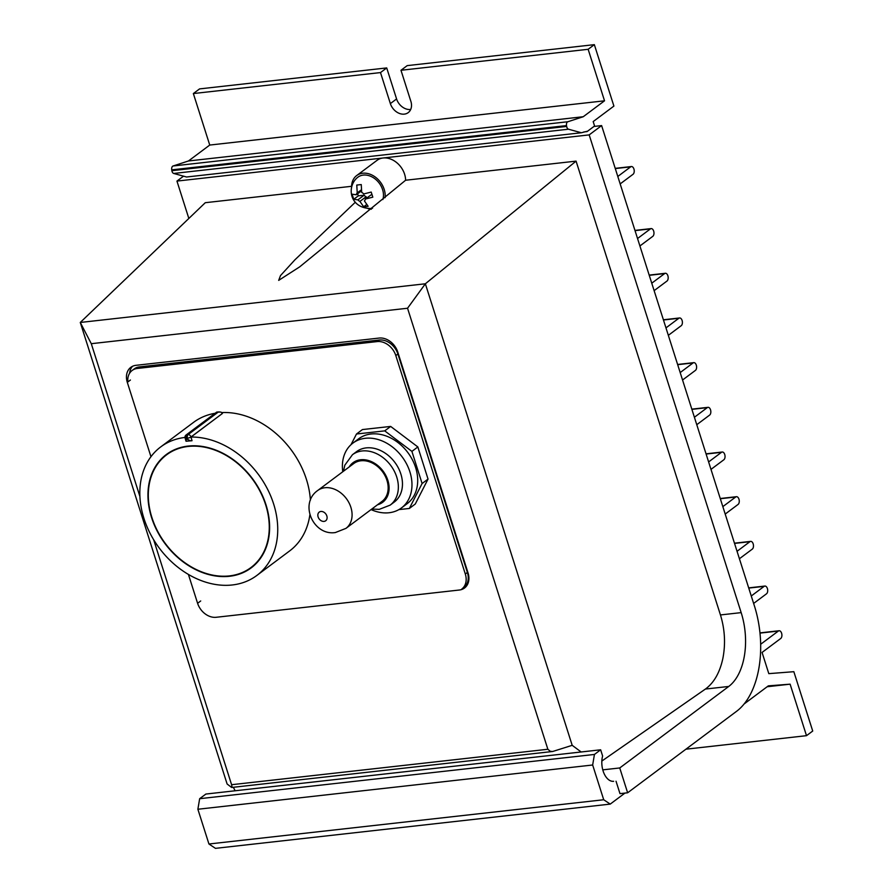 <?xml version="1.0" encoding="UTF-8"?>
<svg xmlns="http://www.w3.org/2000/svg" width="893" height="893" viewBox="0 0 893 893"><rect width="100%" height="100%" fill="white"/><g stroke="black" fill="none" stroke-linecap="round" stroke-linejoin="round"><path stroke-width="1.34" d="M173.711 173.454L186.559 177.004L581.343 132.756L568.495 129.206A3.371 1.965 -96.4 0 1 566.664 126.438L566.519 125.6A3.371 1.965 -96.4 0 1 567.859 121.738L173.075 165.986A3.371 1.965 83.6 0 0 171.746 169.86L171.88 170.697A3.371 1.965 83.6 0 0 173.711 173.454L568.495 129.206M568.082 121.671L583.241 116.726L604.528 100.809L588.141 49.294L594.347 44.65L407.197 65.624L400.979 70.279L410.635 100.63A12.692 9.756 53.2 0 1 408.224 112.618A12.692 9.756 53.2 0 1 390.364 103.599L380.496 72.579L386.714 67.924L199.574 88.898L193.357 93.553L209.743 145.057L188.456 160.974L173.309 165.919M208.94 843.997L215.447 848.35L610.232 804.102L603.713 799.748L208.94 843.997L197.878 809.248L199.652 798.699L205.87 794.056L600.643 749.796L602.619 756.003A16.878 9.823 83.6 0 0 603.992 773.349A16.878 9.823 83.6 0 0 613.636 781.308M386.714 67.924L396.581 98.956A12.692 9.756 -126.8 0 0 410.702 109.459M594.347 44.65L613.904 106.088L593.175 121.582L594.693 126.359M588.141 49.294L400.979 70.279M380.496 72.579L193.357 93.553M604.528 100.809L209.743 145.057M760.657 644.277L778.35 631.05A4.052 2.355 -96.4 0 1 779.076 630.748A4.052 2.355 -96.4 0 1 781.766 633.851A4.052 2.355 -96.4 0 1 780.716 638.495L762.064 652.437L768.806 673.646L793.844 671.692L812.719 731.032L806.502 735.676L685.924 749.194M806.502 735.676L790.115 684.172L767.154 686.739M587.672 131.148L581.343 132.756M603.713 799.748L592.662 765L594.437 754.451L199.652 798.699M594.437 754.451L600.643 749.796M592.662 765L197.878 809.248M790.115 684.172L768.337 685.857L744.137 703.963M624.955 793.084L610.232 804.102M751.27 595.988L764.129 586.366A4.052 2.355 -96.4 0 1 764.866 586.065A4.052 2.355 -96.4 0 1 767.556 589.168A4.052 2.355 -96.4 0 1 766.495 593.812L753.636 603.434M737.049 551.305L749.919 541.683A4.052 2.355 -96.4 0 1 750.645 541.381A4.052 2.355 -96.4 0 1 753.335 544.484A4.052 2.355 -96.4 0 1 752.286 549.128L739.415 558.75M722.839 506.621L735.698 496.999A4.052 2.355 -96.4 0 1 736.435 496.698A4.052 2.355 -96.4 0 1 739.125 499.801A4.052 2.355 -96.4 0 1 738.065 504.445L725.205 514.067M708.618 461.938L721.488 452.316A4.052 2.355 -96.4 0 1 722.214 452.014A4.052 2.355 -96.4 0 1 724.904 455.117A4.052 2.355 -96.4 0 1 723.855 459.761L710.984 469.383M694.408 417.254L707.267 407.632A4.052 2.355 -96.4 0 1 708.004 407.331A4.052 2.355 -96.4 0 1 710.694 410.434A4.052 2.355 -96.4 0 1 709.634 415.078L696.774 424.7M680.187 372.571L693.057 362.949A4.052 2.355 -96.4 0 1 693.783 362.647A4.052 2.355 -96.4 0 1 696.473 365.762A4.052 2.355 -96.4 0 1 695.424 370.394L682.553 380.016M665.977 327.887L678.836 318.265A4.052 2.355 -96.4 0 1 679.573 317.964A4.052 2.355 -96.4 0 1 682.263 321.078A4.052 2.355 -96.4 0 1 681.203 325.711L668.344 335.333M651.756 283.204L664.626 273.582A4.052 2.355 -96.4 0 1 665.352 273.28A4.052 2.355 -96.4 0 1 668.042 276.395A4.052 2.355 -96.4 0 1 666.993 281.038L654.122 290.649M637.546 238.52L650.405 228.898A4.052 2.355 -96.4 0 1 651.142 228.597A4.052 2.355 -96.4 0 1 653.832 231.711A4.052 2.355 -96.4 0 1 652.772 236.355L639.913 245.966M617.8 176.468L630.659 166.846A4.052 2.355 -96.4 0 1 631.396 166.544A4.052 2.355 -96.4 0 1 634.086 169.648A4.052 2.355 -96.4 0 1 633.037 174.291L620.166 183.913M583.241 116.726L188.456 160.974M371.332 209.23A19.534 15.036 53.2 0 1 367.916 208.582M231.778 787.459L552.722 751.482L572.19 745.32L425.358 283.784L576.074 161.131L405.612 180.241L299.702 266.84L278.683 280.38L280.491 275.591L294.891 259.841L355.381 202.175M552.722 751.482L550.311 751.326L547.856 749.26L231.6 784.713L232.024 787.012L231.387 787.28L232.024 787.012M705.403 689.061L728.744 686.449A56.694 33.019 83.6 0 0 744.394 655.83A56.694 33.019 83.6 0 0 741.168 612.62L720.45 614.942C724.859 629.342 725.674 643.775 722.906 658.241C719.836 672.529 714.009 682.799 705.403 689.061L601.837 761.059M351.596 186.927A19.579 15.058 53.2 0 1 356.687 175.553L377.069 160.316A19.579 15.058 53.2 0 1 383.064 157.994L589.179 134.888L601.614 125.589L754.384 605.8A80.995 47.173 -96.4 0 1 759.005 667.54A80.995 47.173 -96.4 0 1 736.636 711.263L627.634 792.783L619.988 793.643L616.036 781.23M601.614 125.589L593.957 126.449L587.081 131.584L583.765 131.963M351.608 186.302L205.29 202.7L80.281 322.462L227.112 783.998L231.387 787.28M188.836 218.461L176.948 181.089L383.064 157.994A19.579 15.058 53.2 0 1 405.612 180.241M589.179 134.888L741.168 612.62M728.744 686.449L619.742 767.958L627.634 792.783M602.786 769.855L619.742 767.958M139.922 496.553L91.287 343.693L407.543 308.241L547.856 749.26M231.6 784.713L153.652 539.707M150.962 456.703L127.308 382.36A16.878 12.982 53.2 0 1 130.836 367.324A16.878 12.982 53.2 0 1 136.004 365.315L379.19 338.056A16.878 12.982 53.2 0 1 397.765 352.043L468.055 572.982A16.878 12.982 53.2 0 1 464.527 588.018A16.878 12.982 53.2 0 1 459.359 590.016L216.162 617.286A16.878 12.982 53.2 0 1 197.599 603.3L188.412 574.422M407.543 308.241L425.358 283.784L80.281 322.462L91.287 343.693M572.19 745.32L581.164 751.984M235.16 790.774L233.307 787.28M385.117 197.666L385.095 197.666A19.579 15.058 53.2 0 0 375.841 177.473A19.579 15.058 53.2 0 0 356.687 175.553M576.074 161.131L720.45 614.942M176.948 181.089L183.534 176.167M127.866 381.947A16.878 12.982 53.2 0 1 132.153 370.461L134.229 368.921A16.878 12.982 53.2 0 1 139.397 366.911L379.324 340.021A16.878 12.982 53.2 0 1 397.887 354.008L467.385 572.458A16.878 12.982 53.2 0 1 463.947 587.427A16.878 12.982 -126.8 0 0 465.967 586.701M132.499 366.309A16.878 12.982 -126.8 0 0 129.619 373.241M221.832 412.566A80.258 61.74 53.2 0 1 310.396 500.18M309.871 514.814A80.258 61.74 53.2 0 1 289.656 550.914L256.849 575.449A80.258 61.74 53.2 0 1 229.345 585.228A80.258 61.74 53.2 0 1 149.533 532.228A80.258 61.74 53.2 0 1 160.718 446.913A80.258 61.74 53.2 0 1 184.985 437.436M222.424 413.47L220.884 412.053L218.138 412.153L188.088 434.623A2.701 1.54 86.6 0 0 187.318 436.074A2.701 1.54 86.6 0 0 187.396 438.139A2.701 0.781 -15.5 0 0 189.372 437.749A2.701 0.781 -15.5 0 0 190.99 436.978L222.424 413.47L191.013 437.045A80.258 61.74 53.2 0 1 268.76 491.641A80.258 61.74 53.2 0 1 256.849 575.449M232.85 575.393A70.804 54.462 -126.8 0 0 251.536 567.624M190.644 445.864A70.804 54.462 53.2 0 1 261.057 492.612A70.804 54.462 53.2 0 1 251.19 567.881A70.804 54.462 53.2 0 1 226.922 576.51A70.804 54.462 53.2 0 1 156.509 529.75A70.804 54.462 53.2 0 1 166.377 454.481A70.804 54.462 53.2 0 1 190.644 445.864M185.967 441.142L185.074 437.894A2.701 0.781 -15.5 0 0 185.13 438.005A2.701 0.781 -15.5 0 0 186.291 438.206L187.396 438.139L187.742 439.389L190.198 440.751L192.028 440.718L186.112 441.242M185.967 441.008L186.291 438.206A2.701 1.54 86.6 0 1 186.202 436.141A2.701 1.54 86.6 0 1 186.983 434.69A2.701 2.076 -126.8 0 0 186.057 435.014A2.701 2.076 -126.8 0 0 185.621 435.505M192.028 440.718L190.99 436.978A2.701 2.076 53.2 0 0 189.852 435.259A2.701 2.076 53.2 0 0 188.088 434.623L186.983 434.69L216.642 412.309L218.138 412.153M166.723 454.224A70.804 54.462 -126.8 0 0 153.998 469.952M160.718 446.913L193.535 422.378A80.258 61.74 53.2 0 1 215.124 413.28M365.36 199.039A5.391 4.141 -126.8 0 1 364.4 200.914L368.139 206.294L365.773 206.64L363.674 206.785L359.924 201.405A5.391 4.141 -126.8 0 1 357.892 199.865L353.728 199.284L352.11 194.194L356.274 194.774A5.391 4.141 -126.8 0 1 357.233 192.899L356.776 185.063L361.252 184.572L361.698 192.408A5.391 4.141 -126.8 0 1 363.741 193.948L371.198 192.073L372.816 197.163L365.36 199.039L371.767 194.373M382.863 199.541A17.547 13.495 -126.8 0 0 378.766 182.552A17.547 13.495 -126.8 0 0 363.295 175.084A17.547 13.495 -126.8 0 0 357.959 177.138C346.54 185.711 348.817 208.192 370.762 208.504L372.548 208.214M361.431 190.912L356.274 194.774M363.674 206.785L366.565 204.62M357.892 199.865L364.098 195.221A5.391 4.141 -126.8 0 0 366.141 196.761L366.576 198.123M366.141 196.761L359.924 201.405M353.728 199.284L358.294 195.857L364.098 195.221M357.624 193.759L358.294 195.857M357.233 192.899L361.297 189.863M132.153 370.461A16.878 12.982 53.2 0 1 137.332 368.463L377.248 341.572A16.878 12.982 53.2 0 1 395.811 355.559L465.309 574.009A16.878 12.982 53.2 0 1 461.781 589.045M264.261 551.896A70.402 54.16 53.2 0 1 251.636 567.044A70.402 54.16 53.2 0 1 251.29 567.301M188.244 446.444A70.402 54.16 53.2 0 1 260.064 491.362A70.402 54.16 53.2 0 1 250.944 567.557A70.402 54.16 53.2 0 1 229.322 575.918A70.402 54.16 53.2 0 1 157.503 531A70.402 54.16 53.2 0 1 166.623 454.805A70.402 54.16 53.2 0 1 188.244 446.444M166.969 454.548A70.402 54.16 53.2 0 1 167.315 454.291A70.402 54.16 53.2 0 1 185.409 446.455M342.767 471.75A40.498 31.155 53.2 0 1 342.421 464.617A40.498 31.155 53.2 0 1 352.925 443.084A40.498 31.155 53.2 0 1 391.458 446.243A40.498 31.155 53.2 0 1 411.941 486.417A40.498 31.155 53.2 0 1 401.437 507.95A40.498 31.155 53.2 0 1 371.064 509.59M352.925 443.084L358.651 438.798A40.498 31.155 53.2 0 1 397.184 441.957A40.498 31.155 53.2 0 1 417.667 482.131A40.498 31.155 53.2 0 1 407.163 503.663L401.437 507.95M356.564 451.624A31.478 24.223 53.2 0 1 386.524 454.079A31.478 24.223 53.2 0 1 402.442 485.301A31.478 24.223 53.2 0 1 394.271 502.045L390.163 505.125A31.478 24.223 53.2 0 0 398.323 488.382A31.478 24.223 53.2 0 0 362.123 450.965A31.478 24.223 53.2 0 0 352.456 454.704L356.564 451.624M353.706 463.579A23.62 18.173 53.2 0 1 376.187 465.409A23.62 18.173 53.2 0 1 388.131 488.851A23.62 18.173 53.2 0 1 382.003 501.408L345.948 528.377A23.62 18.173 53.2 0 0 352.065 515.819A23.62 18.173 53.2 0 0 324.907 487.734A23.62 18.173 53.2 0 0 317.651 490.536L353.706 463.579M409.34 508.463L415.278 504.02L428.037 479.083L417.846 446.946L390.665 426.43L362.424 429.566L356.486 434.009L384.727 430.873L411.907 451.389L422.099 483.526L409.34 508.463L398.881 509.613M351.027 444.658L356.486 434.009M390.665 426.43L384.727 430.873M417.846 446.946L411.907 451.389M428.037 479.083L422.099 483.526M390.364 103.599L396.581 98.956M778.35 631.05L759.988 633.104M764.129 586.366L748.747 588.085M749.919 541.683L734.537 543.402M735.698 496.999L720.316 498.718M721.488 452.316L706.106 454.046M707.267 407.632L691.885 409.362M693.057 362.949L677.675 364.679M678.836 318.265L663.454 319.995M664.626 273.582L649.244 275.312M650.405 228.898L635.023 230.628M630.659 166.846L615.288 168.565M567.859 121.738L173.075 165.986M566.519 125.6L171.746 169.86M566.664 126.438L171.88 170.697M127.308 382.36L130.411 380.038M197.599 603.3L200.702 600.967M187.742 439.389L186.637 439.456M397.887 354.008L395.811 355.559M379.324 340.021L377.248 341.572M467.385 572.458L465.309 574.009M139.397 366.911L137.332 368.463M349.196 466.95A24.736 19.021 53.2 0 1 360.638 459.75A24.736 19.021 53.2 0 1 387.35 478.871A24.736 19.021 53.2 0 1 377.493 504.779M324.047 521.4A5.403 4.152 53.2 0 1 318.109 516.913A5.403 4.152 53.2 0 1 320.9 511.466A5.403 4.152 53.2 0 1 326.838 515.953A5.403 4.152 53.2 0 1 324.047 521.4M779.076 630.748L759.965 632.891M764.866 586.065L748.68 587.873M750.645 541.381L734.47 543.19M736.435 496.698L720.249 498.517M722.214 452.014L706.039 453.834M708.004 407.331L691.818 409.15M693.783 362.647L677.608 364.467M679.573 317.964L663.387 319.783M665.352 273.28L649.178 275.1M651.142 228.597L634.956 230.416M631.396 166.544L615.221 168.353M219.444 411.896L216.776 412.064M216.731 412.075L186.057 435.014A2.701 2.701 0 0 0 185.074 437.894M251.636 567.044L250.944 567.557M167.315 454.291L166.623 454.805M352.456 454.704L344.832 465.164L343.47 471.225M371.767 509.066L379.268 509.356L390.163 505.125M345.948 528.377L335.377 532.541C313.365 536.023 298.887 503.641 317.651 490.536"/></g></svg>
